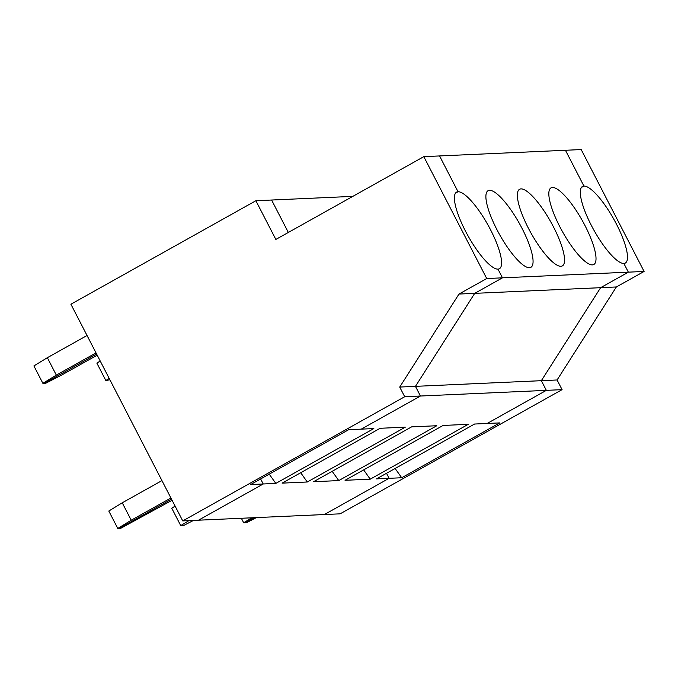 <?xml version="1.0" encoding="UTF-8"?>
<svg xmlns="http://www.w3.org/2000/svg" width="678" height="678" viewBox="0 0 678 678"><rect width="100%" height="100%" fill="white"/><g stroke="black" fill="none" stroke-linecap="round" stroke-linejoin="round"><path stroke-width="1.02" d="M117.777 528.433L108.794 511.026L122.243 502.805L131.227 520.221L117.777 528.433L120.743 528.298L172.093 500.271M161.94 480.6L122.243 502.805M170.924 498.008L131.227 520.221M171.509 499.135L119.26 528.365L171.509 499.135M56.333 375.112L47.35 357.704L33.9 365.917L42.884 383.333L56.333 375.112L96.03 352.907M97.2 355.17L62.003 374.858L45.85 383.197L44.367 383.265L96.615 354.035L44.367 383.265L42.884 383.333M87.047 335.491L47.35 357.704M557.087 379.977L616.353 286.972L600.615 287.684L541.349 380.68L557.087 379.977L562.079 389.647L340.119 513.831L182.746 520.907L70.902 304.227L255.877 200.739L275.844 239.436L423.818 156.652L486.728 278.539L628.362 272.158L600.615 287.684L541.349 380.68L546.341 390.359L420.445 396.02L361.255 429.14L373.841 428.572L275.81 483.414L263.225 483.982L260.623 478.956L263.225 483.982L198.484 520.204L263.225 483.982L250.631 484.55L348.661 429.708L361.255 429.14L420.445 396.02L404.707 396.732L182.746 520.907M352.806 196.374L255.877 200.739M271.607 200.035L288.336 232.444L271.607 200.035M616.353 286.972L644.1 271.454L581.19 149.567L439.556 155.94L458.031 191.73L439.556 155.94L423.818 156.652M562.079 389.647L546.341 390.359L541.349 380.68L415.453 386.35L420.445 396.02L415.453 386.35L474.719 293.354L502.466 277.827L497.974 269.124L502.466 277.827L474.719 293.354L458.989 294.057L486.728 278.539M404.707 396.732L399.715 387.062L458.989 294.057M458.031 191.73A43.884 11.357 60.8 0 0 456.574 192.128A43.884 11.357 60.8 0 0 466.727 233.486A43.884 11.357 60.8 0 0 497.974 269.124A43.884 11.357 -119.2 0 0 499.432 268.725A43.884 11.357 -119.2 0 0 489.279 227.367A43.884 11.357 -119.2 0 0 458.031 191.73L455.48 193.162L458.031 191.73M644.1 271.454L628.362 272.158L600.615 287.684L474.719 293.354L415.453 386.35L399.715 387.062M401.707 477.753L499.737 422.903L474.558 424.038L376.527 478.88L389.113 478.312L324.381 514.534L389.113 478.312L386.519 473.295L389.113 478.312L401.707 477.753L395.121 468.481M583.928 186.069L581.377 187.492L583.928 186.069A43.884 11.357 -119.2 0 1 615.175 221.698A43.884 11.357 -119.2 0 1 625.328 263.056A43.884 11.357 -119.2 0 1 623.87 263.454A43.884 11.357 -119.2 0 1 592.623 227.825A43.884 11.357 -119.2 0 1 582.47 186.458A43.884 11.357 -119.2 0 1 583.928 186.069L565.452 150.27L583.928 186.069M487.151 423.47L546.341 390.359L487.151 423.47M251.801 517.806L243.673 522.763L245.156 522.704L254.097 517.695L245.156 522.704L246.639 522.636L256.403 517.594M628.362 272.158L623.87 263.454L628.362 272.158M522.068 228.444A43.884 11.357 60.8 0 0 488.05 190.713A43.884 11.357 60.8 0 0 499.567 234.554A43.884 11.357 60.8 0 0 530.899 267.31A43.884 11.357 60.8 0 0 522.068 228.444M307.287 481.999L405.317 427.157L380.138 428.284L282.107 483.134L307.287 481.999L300.701 472.727M411.614 426.869L436.793 425.733L338.763 480.583L313.583 481.719L411.614 426.869M370.23 479.168L468.269 424.318L443.09 425.453L345.051 480.304L370.23 479.168L363.654 469.896M100.225 361.027L96.844 363.086L105.836 380.502L109.209 378.434M175.119 506.127L171.737 508.186L180.729 525.603L188.857 520.636M560.918 266.284A43.884 11.357 -119.2 0 1 529.679 230.656A43.884 11.357 -119.2 0 1 519.526 189.298A43.884 11.357 -119.2 0 1 550.867 222.045A43.884 11.357 -119.2 0 1 562.376 265.895A43.884 11.357 -119.2 0 1 560.918 266.284M105.836 380.502L109.912 379.79M585.012 225.613A43.884 11.357 60.8 0 0 550.994 187.874A43.884 11.357 60.8 0 0 562.511 231.723A43.884 11.357 60.8 0 0 593.852 264.479A43.884 11.357 60.8 0 0 585.012 225.613M332.178 471.312L338.763 480.583M269.225 474.142L275.81 483.414M180.729 525.603L183.696 525.467L193.45 520.433M243.673 522.763L241.36 518.272"/></g></svg>
